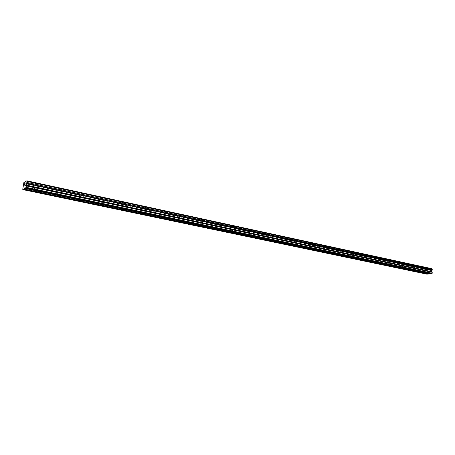 <?xml version="1.0" encoding="UTF-8"?>
<svg xmlns="http://www.w3.org/2000/svg" width="455" height="455" viewBox="0 0 455 455"><rect width="100%" height="100%" fill="white"/><g stroke="black" fill="none" stroke-linecap="round" stroke-linejoin="round"><path stroke-width="0.34" stroke-dasharray="2.27 1.71" d="M425.476 267.676L422.701 267.733L425.476 267.676M425.436 270.315L422.661 270.367L425.436 270.315M37.429 183.666C38.811 184.013 39.267 184.326 38.794 184.611L35.843 184.52C34.455 184.178 34 183.865 34.472 183.575L37.429 183.666M36.952 187.409C38.328 187.744 38.783 188.051 38.317 188.336L35.359 188.245C33.971 187.904 33.516 187.596 33.988 187.318L36.952 187.409M60.492 188.66C61.789 188.984 62.21 189.28 61.761 189.553L58.82 189.473C57.523 189.155 57.097 188.859 57.546 188.58L60.492 188.66M60.043 192.334C61.34 192.653 61.766 192.943 61.317 193.21L58.371 193.13C57.068 192.818 56.642 192.528 57.091 192.255L60.043 192.334M82.713 193.472C83.93 193.773 84.323 194.052 83.902 194.313L80.967 194.251C79.744 193.949 79.352 193.671 79.779 193.403L82.713 193.472M82.298 197.083C83.515 197.379 83.908 197.658 83.487 197.914L80.552 197.845C79.329 197.55 78.931 197.277 79.358 197.015L82.298 197.083M104.144 198.113C105.281 198.391 105.651 198.659 105.247 198.909L102.324 198.852C101.181 198.573 100.811 198.306 101.215 198.056L104.144 198.113M103.757 201.667C104.9 201.94 105.27 202.202 104.866 202.447L101.937 202.39C100.788 202.117 100.418 201.855 100.822 201.605L103.757 201.667M124.818 202.589L125.853 203.339L122.941 203.294L121.9 202.543L124.818 202.589M124.46 206.081L125.495 206.82L122.577 206.775L121.536 206.035L124.46 206.081M144.781 206.911L145.754 207.617L142.842 207.582L141.869 206.871L144.781 206.911M144.445 210.346L145.418 211.046L142.506 211.012L141.533 210.312L144.445 210.346M164.067 211.086L164.977 211.757L162.077 211.729L161.161 211.057L164.067 211.086M163.755 214.47L164.67 215.13L161.764 215.101L160.848 214.441L163.755 214.47M182.705 215.118L183.564 215.755L180.669 215.738L179.805 215.101L182.705 215.118M182.421 218.451L183.28 219.077L180.379 219.054L179.52 218.434L182.421 218.451M200.735 219.026L201.542 219.623L198.653 219.611L197.84 219.014L200.735 219.026M200.473 222.307L201.281 222.893L198.386 222.882L197.578 222.29L200.473 222.307M218.184 222.802L218.94 223.365L216.062 223.365L215.295 222.802L218.184 222.802M217.939 226.033L218.701 226.59L215.818 226.584L215.05 226.027L217.939 226.033M235.076 226.459L235.792 226.994L232.914 226.999L232.192 226.465L235.076 226.459M234.854 229.644L235.571 230.167L232.693 230.173L231.97 229.644L234.854 229.644M251.439 230.002L252.121 230.503L249.249 230.52L248.566 230.014L251.439 230.002M251.234 233.136L251.916 233.637L249.044 233.642L248.356 233.148L251.234 233.136M267.301 233.432L267.944 233.91L265.077 233.933L264.435 233.455L267.301 233.432M267.113 236.526L267.756 236.998L264.89 237.01L264.241 236.543L267.113 236.526M282.68 236.765L283.289 237.214L280.434 237.243L279.819 236.788L282.68 236.765M282.51 239.813L283.118 240.257L280.257 240.274L279.643 239.831L282.51 239.813M297.598 239.995L298.179 240.422L295.329 240.45L294.743 240.024L297.598 239.995M297.445 242.998L298.025 243.419L295.17 243.442L294.59 243.027L297.445 242.998M312.079 243.129L312.63 243.533L309.787 243.567L309.235 243.163L312.079 243.129M311.942 246.092L312.488 246.491L309.645 246.519L309.093 246.121L311.942 246.092M326.144 246.172L326.662 246.553L323.829 246.593L323.3 246.212L326.144 246.172M326.013 249.095L326.536 249.471L323.698 249.505L323.175 249.13L326.013 249.095M339.8 249.13L340.3 249.494L337.468 249.533L336.967 249.175L339.8 249.13M339.686 252.013L340.186 252.371L337.354 252.406L336.854 252.053L339.686 252.013M353.074 252.007L353.546 252.349L350.725 252.394L350.248 252.047L353.074 252.007M352.972 254.851L353.444 255.187L350.623 255.227L350.145 254.891L352.972 254.851M365.979 254.8L366.429 255.124L363.619 255.17L363.164 254.845L365.979 254.8M365.888 257.61L366.343 257.922L363.522 257.968L363.073 257.649L365.888 257.61M378.532 257.519L378.964 257.82L376.154 257.871L375.722 257.564L378.532 257.519M378.452 260.288L378.884 260.59L375.642 260.334L378.452 260.288M390.743 260.158L391.152 260.448L388.354 260.505L387.944 260.209L390.743 260.158M390.674 262.899L391.084 263.183L388.286 263.229L387.87 262.945L390.674 262.899M402.629 262.734L403.022 263.007L400.229 263.064L399.837 262.785L402.629 262.734M402.573 265.436L399.774 265.481L402.573 265.436M414.204 265.237L411.417 265.293L414.204 265.237M414.152 267.904L411.365 267.955L414.152 267.904M423.383 270.566L425.323 270.526L423.383 270.566M22.955 187.773L426.79 272.881L427.228 272.209L427.211 270.992L23.563 184.992M35.598 188.12L37.668 188.182L36.707 187.534L34.637 187.471L35.598 188.12M58.621 193.017L60.686 193.068L59.793 192.454L57.728 192.402L58.621 193.017M80.808 197.732L82.867 197.777L82.037 197.203L79.978 197.151L80.808 197.732M102.21 202.282L104.258 202.321L103.484 201.775L101.431 201.736L102.21 202.282M122.861 206.672L124.903 206.706L124.175 206.189L122.128 206.155L122.861 206.672M142.796 210.91L144.838 210.938L144.155 210.449L142.114 210.42L142.796 210.91M162.06 215.005L164.096 215.027L163.459 214.567L161.423 214.544L162.06 215.005M180.686 218.969L182.717 218.98L182.114 218.542L180.083 218.531L180.686 218.969M198.698 222.796L200.723 222.802L200.16 222.393L198.13 222.381L198.698 222.796M216.131 226.505L218.155 226.505L217.621 226.118L215.596 226.112L216.131 226.505M233.017 230.094L235.03 230.088L234.524 229.724L232.511 229.724L233.017 230.094M249.368 233.569L251.382 233.563L250.904 233.216L248.891 233.222L249.368 233.569M265.219 236.941L267.227 236.93L264.77 236.611L265.219 236.941M280.593 240.206L282.595 240.194L282.168 239.882L280.166 239.899L280.593 240.206M295.511 243.38L297.507 243.362L295.102 243.084L295.511 243.38M309.986 246.456L311.976 246.434L309.986 246.456M324.045 249.442L326.03 249.42L324.045 249.442M337.701 252.349L339.686 252.32L337.701 252.349M350.976 255.17L352.949 255.141L350.976 255.17M363.881 257.917L365.848 257.883L363.881 257.917M376.427 260.584L378.395 260.55L376.427 260.584M388.644 263.178L390.6 263.144L388.644 263.178M400.531 265.709L402.487 265.674L400.531 265.709M412.105 268.166L414.056 268.131L412.105 268.166M23.882 182.495L427.217 269.252L431.852 268.683M427.217 269.252L426.813 269.826L427.154 270.924L23.541 184.901M426.79 272.881L426.989 274.183M23.41 184.303L426.807 270.463M25.565 188.029L431.221 273.614M23.859 188.95L428.559 273.921M426.756 273.904L22.75 189.246M427.245 271.095L23.563 185.134M426.835 270.503L23.444 184.366L426.858 270.509M427.16 269.326L23.836 182.609M426.813 269.826L23.529 183.393M23.558 183.319L426.841 269.781M426.767 272.937L22.938 187.858M427.194 272.323L23.307 186.903M23.353 186.738L427.228 272.209M23.535 184.844L427.137 270.879M425.795 270.554L425.834 267.927M38.317 188.336L38.794 184.611M61.317 193.21L61.761 189.553M83.487 197.914L83.902 194.313M104.866 202.447L105.247 198.909M125.495 206.82L125.853 203.339M145.418 211.046L145.754 207.617M164.67 215.13L164.977 211.757M183.28 219.077L183.564 215.755M201.281 222.893L201.542 219.623M218.701 226.59L218.94 223.365M235.571 230.167L235.792 226.994M251.916 233.637L252.121 230.503M267.756 236.998L267.944 233.91M283.118 240.257L283.289 237.214M298.025 243.419L298.179 240.422M312.488 246.491L312.63 243.533M326.536 249.471L326.662 246.553M340.186 252.371L340.3 249.494M353.444 255.187L353.546 252.349M366.343 257.922L366.429 255.124M378.884 260.59L378.964 257.82M391.084 263.183L391.152 260.448M402.965 265.703L403.022 263.007M414.528 268.16L414.579 265.498M425.288 272.772L425.323 270.526M37.276 191.191L37.668 188.182M60.322 196.031L60.686 193.068M82.531 200.695L82.867 197.777M103.945 205.194L104.258 202.321M124.613 209.539L124.903 206.706M144.565 213.731L144.838 210.938M163.845 217.786L164.096 215.027M182.483 221.704L182.717 218.98M200.507 225.492L200.723 222.802M217.956 229.161L218.155 226.505M234.848 232.715L235.03 230.088M251.211 236.156L251.382 233.563M267.074 239.489L267.227 236.93M282.453 242.725L282.595 240.194M297.377 245.865L297.507 243.362M311.863 248.908L311.976 246.434M325.928 251.871L326.03 249.42M339.589 254.743L339.686 252.32M352.864 257.536L352.949 255.141M365.774 260.254L365.848 257.883M378.327 262.893L378.395 260.55M390.544 265.464L390.6 263.144M402.436 267.967L402.487 265.674M414.01 270.401L414.056 268.131M422.661 270.367L422.701 267.733M33.988 187.318L34.472 183.575M57.091 192.255L57.546 188.58M79.358 197.015L79.779 193.403M100.822 201.605L101.215 198.056M121.536 206.035L121.9 202.543M141.533 210.312L141.869 206.871M160.848 214.441L161.161 211.057M179.52 218.434L179.805 215.101M197.578 222.29L197.84 219.014M215.05 226.027L215.295 222.802M231.97 229.644L232.192 226.465M248.356 233.148L248.566 230.014M264.241 236.543L264.435 233.455M279.643 239.831L279.819 236.788M294.59 243.027L294.743 240.024M309.093 246.121L309.235 243.163M323.175 249.13L323.3 246.212M336.854 252.053L336.967 249.175M350.145 254.891L350.248 252.047M363.073 257.649L363.164 254.845M375.642 260.334L375.722 257.564M387.87 262.945L387.944 260.209M399.774 265.481L399.837 262.785M411.365 267.955L411.417 265.293M432.199 269.115L26.993 181.38M426.83 270.503L23.444 184.366M423.093 272.721L423.127 270.395M34.205 190.77L34.637 187.471M57.33 195.644L57.728 192.402M79.608 200.342L79.978 197.151M101.084 204.869L101.431 201.736M121.809 209.237L122.128 206.155M141.818 213.458L142.114 210.42M161.144 217.536L161.423 214.544M179.827 221.471L180.083 218.531M197.897 225.282L198.13 222.381M215.38 228.967L215.596 226.112M232.312 232.533L232.511 229.724M248.709 235.991L248.891 233.222M264.6 239.341L264.77 236.611M280.013 242.589L280.166 239.899M294.965 245.734L295.102 243.084M309.474 248.794L309.599 246.178M323.562 251.763L323.676 249.181M337.246 254.646L337.354 252.098M350.549 257.445L350.64 254.936M363.482 260.169L363.562 257.689M376.058 262.819L376.126 260.374M388.291 265.396L388.354 262.979M400.201 267.898L400.252 265.515M411.798 270.344L411.843 267.989"/><path stroke-width="0.68" d="M432.244 269.798L26.868 182.432L432.244 269.804L432.222 269.121L27.01 181.38L432.25 269.161M430.311 273.796L428.616 273.995L423.343 272.886L425.038 272.687L431.044 273.631M432.222 269.121L26.993 181.38L26.868 180.817L23.882 182.495L22.75 189.246L22.847 189.604L26.02 187.887L26.418 185.947L432.21 272.295L431.761 271.675L432.21 269.849M24.968 188.455L36.281 190.838L37.242 191.475L35.172 191.413L23.882 189.041M59.395 195.701L60.287 196.304L58.223 196.253L423.343 272.886L425.038 272.687L413.749 270.31L412.059 270.52L413.749 270.31L402.157 267.87L400.48 268.086L402.157 267.87L390.253 265.362L388.581 265.589L390.253 265.362L378.025 262.785L376.359 263.024L378.025 262.785L365.456 260.141L363.795 260.391L365.456 260.141L352.528 257.422L350.885 257.678L352.528 257.422L339.237 254.624L339.584 254.863L337.599 254.891L337.246 254.646L339.237 254.624L325.552 251.74L325.922 251.996L323.932 252.019L323.562 251.763L325.552 251.74L311.47 248.777L311.857 249.05L309.861 249.067L309.474 248.794L311.47 248.777L296.961 245.723L297.371 246.013L295.369 246.024L294.965 245.734L296.961 245.723L282.02 242.572L282.447 242.879L280.439 242.89L280.013 242.589L282.02 242.572L266.613 239.33L267.062 239.654L265.055 239.666L264.6 239.341L266.613 239.33L250.722 235.986L251.2 236.327L249.186 236.333L248.709 235.991L250.722 235.986L234.331 232.533L234.831 232.897L232.818 232.897L232.312 232.533L234.331 232.533L217.405 228.973L217.939 229.354L215.92 229.348L215.38 228.967L217.405 228.973L199.927 225.293L200.49 225.697L198.465 225.686L197.897 225.282L199.927 225.293L181.858 221.488L182.461 221.915L180.43 221.904L179.827 221.471L181.858 221.488L163.18 217.553L163.823 218.008L161.787 217.99L161.144 217.536L163.18 217.553L143.86 213.486L144.542 213.969L142.5 213.941L141.818 213.458L143.86 213.486L123.857 209.277L124.585 209.783L122.543 209.749L121.809 209.237L123.857 209.277L103.137 204.915L103.916 205.45L101.869 205.41L101.084 204.869L103.137 204.915L81.667 200.393L82.497 200.962L80.444 200.917L79.608 200.342L81.667 200.393L36.281 190.838L34.205 190.77L35.172 191.413L58.223 196.253L57.33 195.644L59.395 195.701M432.176 269.11L431.869 268.683L26.873 180.823M25.588 188.114L431.277 273.683L432.199 273.267L432.21 272.295M22.847 189.604L426.989 274.183L428.382 273.944M432.193 272.244L26.418 185.947M26.418 185.879L26.566 183.217L431.875 270.35M431.892 270.304L26.566 183.217M26.583 183.149L26.868 182.432M26.896 182.358L27.016 181.437M26.47 183.519L431.778 270.549M432.199 273.267L26.236 187.352M431.949 273.603L26.02 187.887M430.367 273.711L25.019 188.325M427.711 274.024L23.319 189.246M23.268 189.377L427.654 274.103M26.515 183.348L431.812 270.435M26.885 180.891L431.914 268.74M431.761 271.675L26.253 185.139M26.259 185.282L431.795 271.777M37.242 191.475L37.276 191.191M431.869 268.683L26.868 180.817"/></g></svg>
